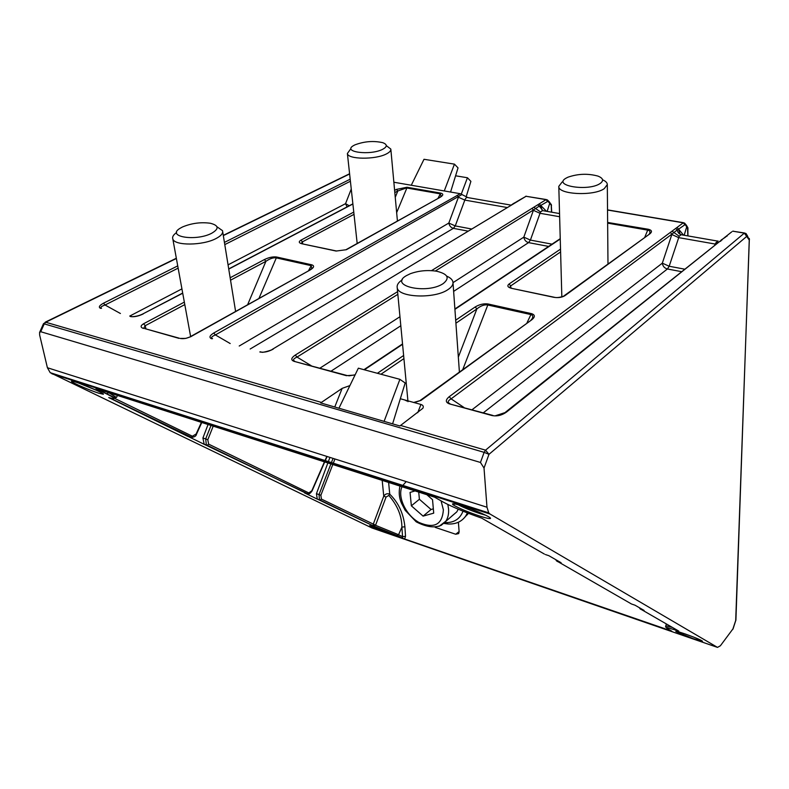 <?xml version="1.0" encoding="UTF-8"?>
<svg xmlns="http://www.w3.org/2000/svg" width="789" height="789" viewBox="0 0 789 789"><rect width="100%" height="100%" fill="white"/><g stroke="black" fill="none" stroke-linecap="round" stroke-linejoin="round"><path stroke-width="1.18" d="M463.025 511.164C459.948 519.054 453.961 522.86 445.065 522.604L444.749 522.584M467.413 512.909L465.678 516.075C461.664 521.687 455.815 524.32 448.152 523.995L443.921 523.432M463.587 518.61L468.38 513.284M261.129 352.002L260.36 351.795M431.504 270.637L546.047 199.656L526.066 196.283L272.254 349.389C272.037 350.247 261.287 353.077 261.968 352.131M131.694 316.576L130.935 316.379M182.723 293.232L142.464 314.13C139.189 315.699 135.767 316.537 132.197 316.665M649.317 233.81L649.584 233.554C650.402 231.729 649.84 230.605 647.887 230.161L648.509 229.303C651.872 230.21 652.355 231.7 649.958 233.771L564.806 295.747C561.867 297.483 558.148 297.995 553.651 297.275L554.332 297.266C556.442 297.897 559.49 297.552 563.464 296.25M309.929 269.848L311.882 268.349L311.132 265.646L275.864 257.796C273.033 257.569 269.72 258.743 265.913 261.327L264.433 259.551C268.852 257.421 272.876 256.573 276.505 256.987L311.852 264.838C314.584 265.844 314.061 267.52 310.304 269.868L190.672 336.755L185.76 338.412L180.158 338.442M308.607 270.588L311.675 264.798M440.065 197.122L441.229 196.254L440.252 193.847L406.483 187.95L397.824 190.977L396.482 189.38L407.006 187.249L440.854 193.147C443.536 193.916 443.388 195.238 440.42 197.122L346.361 249.709L336.114 251.05L346.361 249.709M438.053 198.236L440.686 193.118M531.204 319.703L532.131 318.795C533.285 316.537 532.871 315.127 530.879 314.574L487.355 304.889C484.002 304.584 480.511 305.935 476.872 308.933L475.215 306.951C479.416 304.436 483.667 303.44 487.967 303.962L531.589 313.657C535.129 314.88 535.228 316.892 531.885 319.703L421.109 400.319L414.225 402.597L404.698 399.954L406.897 401.039M527.032 322.75L531.372 313.608M684.882 633.863C695.592 637.69 701.47 640.155 702.526 641.279L693.265 638.676L675.956 631.614C675.157 630.825 678.126 631.575 684.882 633.863M685.385 634.031L693.393 636.989M462.423 506.015C475.254 510.059 492.77 517.929 490.314 518.511C489.308 518.817 485.925 518.048 480.166 516.213C467.532 511.933 458.517 508.126 453.123 504.802C451.101 503.057 454.198 503.461 462.423 506.015M458.044 504.704C463.902 507.712 471.22 510.67 479.988 513.58L485.699 515.217M483.302 511.874L476.812 509.053M76.04 382.201C85.893 385.279 105.706 394.066 103.241 394.234L98.595 393.139C90.321 390.525 73.771 383.454 71.75 381.649C70.793 380.811 72.213 380.998 76.04 382.201M93.812 387.221L87.757 384.677M374.745 526.973C384.736 530.593 390.506 533.029 392.064 534.271L386.709 532.772L369.597 525.701L374.745 526.973M456.15 502.455L455.371 502.869M549.775 202.448L551.186 205.12L549.755 203.266L547.142 211.403M686.381 225.161L686.775 226.581L684.162 235.26M212.527 338.678L211.491 338.718C208.917 337.455 209.677 335.542 213.75 333.007L460.303 193.719L444.266 190.948L454.454 164.142L458.034 167.889L450.568 192.043M460.303 193.719L467.571 197.418M393.869 182.239L444.266 190.948M417.726 412.716L420.931 404.461C423.151 405.171 423.792 406.443 422.874 408.278L399.895 425.971L320.669 402.903L342.15 388.366L349.902 385.594M420.931 404.461L414.225 402.597M96.909 388.849L434.463 497.149M671.409 630.973L404.668 538.995L402.637 538.226L402.548 536.668L405.526 536.293L404.668 538.995M435.183 527.368L455.707 534.242L458.665 533.601L459.129 531.747L458.389 522.229M733.159 628.606L720.377 645.787L717.487 647.384L490.018 514.024L488.756 512.88L486.981 507.228L484.022 468.064L480.471 462.462L484.13 452.353L44.233 323.875L43.454 323.756L39.726 332.139M717.487 647.384L371.885 527.94L50.2 372.674L47.399 367.733L39.647 335.009L39.588 332.435L40.742 331.725L480.471 462.462M327.899 462.867L316.438 493.697L317.277 499.121L305.018 493.115M639.997 608.063L640.658 609.256L644.1 610.43L634.997 605.193L631.802 604.108M556.344 559.993L557.261 561.452L561.107 562.725L548.838 555.683L545.426 554.549M208.079 424.472L202.911 438.003L204.183 444.306L188.512 436.623M745.141 233.228L746.216 233.682L746.917 236.246L488.983 454.326L484.13 452.353L485.56 450.164L744.333 233.13L733.168 231.246L744.54 233.002M735.792 620.588L735.92 619.868M732.784 629.366L735.703 620.47L749.313 240.103L747.015 234.974M400.329 398.741L404.698 399.954M461.299 194.064L467.443 177.752L470.895 181.371L466.161 196.767M455.598 175.799L467.443 177.752M411.286 185.247L423.999 159.289L454.454 164.142M384.095 421.375L399.895 379.331L405.181 382.99L392.597 423.851M338.935 408.219L358.354 368.177L399.895 379.331M404.895 526.756L401.897 527.121L398.583 534.725L402.548 536.668L401.897 527.121C401.808 515.937 397.459 505.374 388.839 495.443L386.068 497.06L375.574 525.188L373.394 525.918L373.227 524.31L383.75 496.173C385.288 493.865 387.291 493.204 389.746 494.18C398.455 502.672 403.514 513.531 404.895 526.756L405.526 536.293M78.841 383.148L96.791 390.427M329.93 457.393L328.145 462.216M560.604 251.918L510.68 285.914L509.733 287.452L511.696 288.212M184.794 304.593L145.196 325.709L143.628 328.342M354.014 214.342L302.404 241.868L301.151 243.554L302 243.683M510.759 205.071L468.449 197.704C466.861 197.023 465.648 197.822 464.82 200.09L455.263 225.91L471.526 228.978M731.738 231.838L506.42 412.134C501.814 415.359 497.021 416.493 492.03 415.547L449.385 403.869C445.391 402.36 445.341 399.964 449.237 396.68L677.041 227.449L678.55 229.175L677.297 229.885C677.652 232.479 678.994 234.047 681.311 234.609L679.181 236.217L669.18 266.248L684.872 269.207M714.469 245.616L716.008 242.657L718.089 241M539.272 203.858L540.682 205.475L539.272 206.107L542.832 210.505L540.504 211.965L530.415 240.083L552.024 244.156M228.06 264.857L345.543 203.67L349.231 205.751M101.534 308.312L100.499 308.331C98.309 307.197 99.315 305.491 103.507 303.193L105.036 305.008C101.248 306.349 100.065 307.454 101.495 308.302M472.069 409.728L662.326 263.151L671.843 234.511L678.658 237.627L716.205 244.225M681.735 271.702L667.405 268.98C664.486 268.171 662.79 266.228 662.326 263.151L669.18 266.248L667.405 268.98L483.322 412.815M675.779 228.563L677.297 229.885L672.001 234.057L451.111 398.859C447.708 400.851 447.314 402.449 449.927 403.662M672.139 231.266L679.181 236.217M677.041 227.449L683.274 222.823L684.635 223.09L685.148 224.579L678.55 229.175L680.069 234.195M716.008 242.657L718.069 242.736M453.014 282.64L523.817 237.144L533.403 210.328L539.962 213.277L559.638 216.728M548.621 246.424L528.561 242.617C525.957 241.878 524.379 240.053 523.817 237.144L530.415 240.083L528.561 242.617L453.636 291.378M537.861 204.864L539.272 206.107L533.561 209.904L435.331 271.022M533.906 207.31L540.504 211.965M547.398 199.893L547.862 201.323L540.682 205.475L542.122 210.308M239.215 346.016L448.813 223.06L458.409 197.22L464.82 200.09L507.071 207.507M467.995 231.118L453.379 228.346C450.953 227.646 449.434 225.891 448.813 223.06L455.263 225.91L453.379 228.346L250.162 349.014M462.048 194.488L215.397 334.94C211.689 336.479 210.712 337.722 212.478 338.678M355.03 375.022L346.391 375.672L294.031 361.332C290.687 360.04 291.102 357.94 295.293 355.05L297.009 357.072C293.39 358.748 292.591 360.109 294.632 361.165M192.082 437.55L109.671 397.863M434.719 497.257L443.448 502.189C452.718 507.159 465.471 512.475 481.694 518.146L481.842 518.225M677.958 630.628L676.538 629.819M420.409 400.289L531.885 319.703M462.798 369.459L488.184 304.012M345.986 249.699L440.42 197.122M336.114 251.05L301.802 243.752L336.341 250.961M396.66 212.626L407.173 187.279M190.277 336.716L310.304 269.868M178.955 338.353L144.594 328.54M258.989 298.321L276.683 257.027M564.135 295.757L649.958 233.771M553.651 297.275L511.489 288.32L553.858 297.167M607.638 222.449L648.272 229.254M727.162 236.029L725.012 237.104M725.574 237.114L721.077 240.093M722.063 239.915L720.061 241.138M720.85 241.079L719.41 241.671M506.42 412.134L495.384 415.764M492.03 415.547L492.918 415.438M449.385 403.869L492.514 415.33M449.237 396.68L451.111 398.859L464.06 407.538M670.482 232.321L671.843 234.511M687.83 235.891L687.495 227.054M130.372 316.527L131.299 316.458M346.391 375.672L347.357 375.603M294.031 361.332L346.913 375.485M532.141 208.266L533.403 210.328M547.862 201.323L549.755 203.266L549.322 201.846M519.211 200.416L517.12 201.333M517.456 201.353L512.899 203.828M513.461 203.769L511.578 204.775M512.012 204.775L272.797 349.063M259.818 351.963L260.745 351.884M213.75 333.007L215.397 334.94L230.191 343.54M457.206 195.238L458.409 197.22M388.839 495.443L389.746 494.18L388.612 482.316M386.068 497.06L383.75 496.173L382.182 480.254M375.574 525.188L321.409 499.072L320.097 500.039L317.277 499.121M402.637 538.226L397.084 535.524L398.583 534.725L373.217 524.35M547.448 201.264L546.047 199.656L547.379 199.893M518.777 200.426L526.066 196.283L546.294 199.548M443.181 283.606C426.918 294.652 388.07 285.884 406.424 275.627L410.359 273.704C418.722 270.696 427.451 269.868 436.534 271.209C447.886 273.901 450.105 278.034 443.181 283.606M446.692 276.13C450.48 277.758 452.58 279.789 452.975 282.206C453.261 284.74 451.604 287.196 447.994 289.583C434.552 299.149 397.774 297.561 397.202 287.551C396.768 284.859 398.475 282.275 402.321 279.789M211.6 233.307C195.692 241.641 165.729 236.69 180.089 228.287L182.466 226.985C191.51 223.218 200.791 221.965 210.298 223.248C218.898 225.447 219.332 228.8 211.6 233.307M216.985 226.778L222.518 230.664C223.307 233.278 221.088 235.931 215.87 238.623C202.674 245.645 174.635 245.872 172.83 239.028C172.071 236.947 173.324 234.787 176.608 232.548M426.602 494.486L432.53 499.664L433.713 513.156L423.091 516.124L411.355 505.818L410.053 492.425L415.261 490.857M418.712 491.961L419.393 499.279L431.06 509.497L433.339 508.856M411.355 505.818L419.393 499.279M423.091 516.124L431.06 509.497M451.446 516.42L456.801 511.864L458.251 509.191M600.084 183.541C588.239 191.688 552.231 185.809 566.029 178.176L567.893 177.219C577.903 173.728 587.943 173.353 598.003 176.105C603.279 178.255 603.97 180.73 600.084 183.541M602.559 179.793C605.715 181.154 607.293 182.752 607.313 184.596L604.236 188.67C593.545 196.412 557.636 194.469 558.799 186.352L562.172 181.953M382.704 149.279C370.386 155.768 341.864 152.07 353.511 145.62L354.872 144.89C364.212 141.359 373.473 140.62 382.675 142.651C387.448 144.446 387.458 146.655 382.704 149.279M386.344 145.659L390.811 149.062C391.048 150.689 389.588 152.307 386.442 153.914C375.495 159.832 347.673 159.486 347.387 153.5L350.375 149.318M273.26 349.093C268.654 351.608 264.305 352.604 260.222 352.062M143.233 313.933C138.548 316.172 134.377 317.07 130.727 316.606M647.887 230.161L648.509 229.303M275.864 257.796L276.505 256.987M311.132 265.646L311.852 264.838M406.483 187.95L407.006 187.249M440.252 193.847L440.854 193.147M487.355 304.889L487.967 303.962M530.879 314.574L531.589 313.657M551.186 205.12L551.541 212.172M687.88 228.485L685.148 224.579M541.155 205.899L546.481 211.294M678.964 229.609L683.56 235.152M684.773 224.53L683.274 222.823L607.53 210.032M560.249 239.018L454.918 309.357M402.568 344.32L364.41 369.794M295.293 355.05L397.587 291.654M352.89 204.006L228.741 269.098M103.507 303.193L177.732 265.883M224.421 242.41L350.188 179.192M349.626 173.975L223.317 235.595M176.381 258.496L45.713 322.237L321.261 402.38M377.389 373.286L403.623 355.494M455.697 320.186L475.215 306.951M400.477 425.419L485.56 450.164L488.983 454.326L484.022 468.064M301.802 243.752C298.775 242.904 298.489 241.69 300.964 240.142L353.768 212.083M394.608 190.376L396.482 189.38M143.381 328.451C140.304 327.297 140.373 325.739 143.578 323.766L184.34 302.108M230.151 277.767L264.433 259.551M511.489 288.32C507.692 287.275 506.883 285.835 509.063 284.001L560.525 249.107M98.28 388.652L99.315 388.366M670.177 630.717L669.664 629.987M51.906 373.799L490.018 514.024M397.084 535.524L373.128 525.849L316.931 498.895M639.918 608.684L678.787 631.101C668.362 627.728 664.713 627.008 667.839 628.951L671.912 631.249M556.413 560.782L631.506 603.999M481.694 518.146L544.4 554.075M187.89 436.416L108.724 397.587C116.555 399.767 115.865 398.544 106.663 393.908L95.952 388.681M308.114 494.013L204.183 444.306M213.217 426.119L207.803 439.739L208.641 444.138L308.785 492.918L307.463 493.904L304.613 492.987M47.399 367.733L486.981 507.228M43.474 323.717L45.713 322.237L44.233 323.875L40.742 331.725M749.451 239.402L749.313 240.103L744.333 233.13L746.216 233.682M113.823 397.962L192.398 436.228L196.126 433.999L201.422 422.342M201.698 421.74L201.945 421.178M308.785 492.918L311.793 490.817L324.486 461.772M324.772 461.131L326.833 456.407M334.93 458.981L333.076 463.794M332.82 464.445L320.867 495.275L321.409 499.072M382.113 479.485L382.034 478.755M455.707 534.242L459.109 531.559M247.657 304.653L265.913 261.327L230.546 280.194M143.578 323.766L145.196 325.709L145.955 328.924M395.25 197.329L397.824 190.977L394.816 192.585M300.964 240.142L302.404 241.868L302.739 243.821M350.415 181.233L224.776 244.61M178.146 268.132L105.036 305.008L120.411 313.499M129.751 316.064L181.934 288.882M347.061 206.886L345.543 203.67L351.263 189.025M397.843 294.336L297.009 357.072L311.261 365.721M319.989 368.118L399.964 316.724M400.812 325.758L331.064 371.146M458.34 357.111L476.872 308.933L455.914 323.204M403.919 358.61L380.959 374.242M644.86 237.045L647.7 230.132L607.638 223.129M509.063 284.001L510.68 285.914L510.877 287.995M334.753 407.006L342.15 388.366M677.781 630.529L678.293 630.904C663.184 626.21 665.748 627.649 665.679 626.229C665.443 625.667 667.701 626.081 672.445 627.472M108.616 392.606L116.496 397.449L117.472 395.437M107.689 392.311L108.557 392.735L106.663 393.908M319.466 499.762L319.032 494.565L316.438 493.697M320.867 495.275L319.032 494.565L330.936 463.843M331.193 463.192L333.057 458.379M203.641 443.951L207.172 445.252L206.363 444.858L205.673 438.911L202.911 438.003M207.803 439.739L205.673 438.911L211.038 425.419M211.274 424.807L211.511 424.235M192.398 436.228L190.928 437.362M196.126 433.999L196.461 434.256C196.175 436.169 194.321 437.214 190.908 437.362M208.641 444.138L207.191 445.252M443.448 502.189L442.895 501.873M413.623 402.489L421.109 400.319M190.672 336.755L189.794 336.992C186.46 338.501 183.245 338.984 180.168 338.451M564.806 295.747L563.474 296.23M687.939 228.623L687.988 229.116M551.708 212.202L551.343 205.722M438.99 526.371L445.795 521.233C447.994 517.959 448.911 513.866 448.556 508.964L447.836 504.477M446.475 500.088L446.15 499.25M402.045 486.626C397.222 496.912 405.881 515.148 418.9 522.417C434.187 528.975 442.343 524.754 443.369 509.763L441.071 500.847M439.66 497.908L439.177 497.021M406.207 481.596L402.36 485.965M445.065 522.604L448.152 523.995M467.729 514.31L465.678 516.075M489.939 517.663L490.314 518.511M103.024 393.731L103.241 394.234M733.06 628.902L735.91 620.006L749.303 238.446M50.21 372.674L488.746 512.87M349.596 173.758L223.277 235.359M176.341 258.25L45.239 322.178M665.738 626.022L666.35 623.971M117.748 394.875L118.005 394.342M72.687 381.265L71.75 381.649M454.868 503.944L453.123 504.802M676.518 631.348L675.956 631.614M643.568 610.114L640.412 609.039L639.258 607.638M560.249 562.232L556.856 561.107M681.903 234.866L717.655 241.089M543.473 210.771L559.549 213.563M96.534 388.74L114.642 397.666L116.496 397.449M201.816 422.47L196.471 434.236M207.172 445.252L307.444 493.904C308.568 494.624 310.097 493.648 312.03 490.985L324.752 461.861M327.1 456.496L325.029 461.22M319.476 499.762L373.384 525.918L402.834 538.305M555.584 559.559L556.876 561.117M179.33 338.215L144.604 328.549M726.413 236.089L731.728 231.858M505.571 412.124L719.39 241.69M685.148 223.731L686.233 225.062M686.824 225.92L687.475 227.045M687.87 227.607L687.939 235.911M352.87 203.848L228.721 268.921M182.683 293.044L142.898 313.904M363.956 369.676L402.528 343.935M454.888 308.982L560.239 238.672M355.139 374.805L348.866 375.85M547.842 200.367L549.233 201.797M607.53 209.874L683.501 222.695M525.73 196.274L526.283 196.185M551.501 205.465L551.146 204.154M732.656 231.246L733.356 231.128M397.202 287.551L407.992 401.68M453.014 282.778L459.395 371.935M172.83 239.028L190.622 336.528M222.705 231.788L235.595 311.389M456.801 511.864L441.298 525.257C434.69 528.196 426.326 527.062 416.207 521.835L405.191 510.325L401.532 503.313C399.135 497.967 398.613 492.178 399.964 485.955M558.799 186.352L561.837 296.901M607.313 184.596L607.984 263.871M347.387 153.5L357.18 243.436M390.851 149.417L397.419 220.95"/></g></svg>
